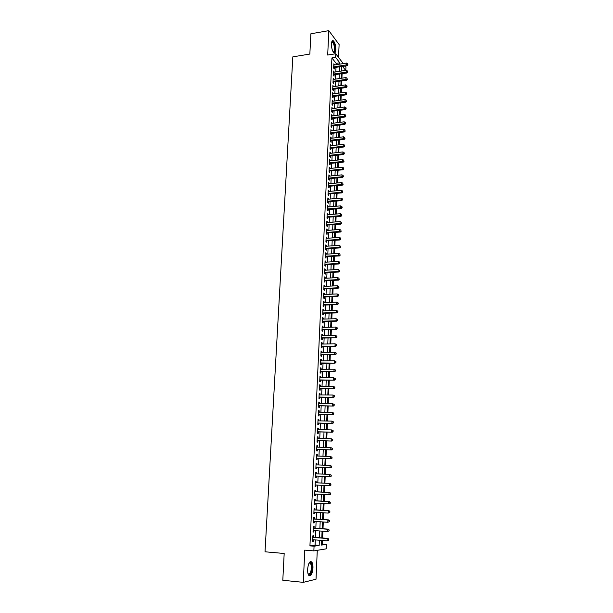 <?xml version="1.0" encoding="UTF-8"?>
<svg xmlns="http://www.w3.org/2000/svg" width="613" height="613" viewBox="0 0 613 613"><rect width="100%" height="100%" fill="white"/><g stroke="black" fill="none" stroke-linecap="round" stroke-linejoin="round"><path stroke-width="0.92" d="M312.959 568.121C313.044 565.209 312.645 563.155 311.749 561.968C309.68 560.788 308.301 563.217 307.619 569.255C307.527 572.174 307.925 574.228 308.814 575.431C310.914 576.588 312.293 574.151 312.959 568.121M335.801 49.661C335.763 45.477 334.951 42.527 333.365 40.803C332.284 40.22 331.648 41.255 331.449 43.906C331.495 48.105 332.3 51.055 333.87 52.772C334.966 53.354 335.61 52.32 335.801 49.661M321.526 544.137L326.377 544.336L326.193 548.857L313.856 550.888L314.063 546.206L319.158 545.432L319.381 540.237M338.552 57.423L339.112 44.542L328.829 30.65L310.883 33.776L309.841 54.067L292.83 56.856L265.023 551.8L284.179 553.478L282.8 580.273L303.282 582.35L316.024 579.224L317.273 550.328M345.173 66.089L345.931 67.085L345.793 70.38M322.361 544.015L322.507 540.482M322.614 537.984L322.898 531.21M323.005 528.751L323.289 521.985M323.388 519.563L323.672 512.797M323.771 510.414L324.055 503.656M324.154 501.304L324.438 494.553M324.538 492.239L324.813 485.496M324.913 483.213L325.196 476.477M325.288 474.224L325.572 467.52M325.664 465.259L325.947 458.608M326.039 456.333L326.315 449.735M326.415 447.452L326.691 440.908M326.783 438.601L327.058 432.119M327.158 429.797L327.426 423.361M327.526 421.031L327.794 414.649M327.886 412.304L328.154 405.975M328.254 403.622L328.514 397.339M328.614 394.971L328.875 388.749M328.974 386.359L329.235 380.19M329.334 377.792L329.595 371.67M329.694 369.256L329.947 363.187M330.055 360.758L330.307 354.743M330.407 352.306L330.66 346.33M330.759 343.885L331.012 337.962M331.112 335.503L331.357 329.625M331.464 327.15L331.71 321.327M331.809 318.844L332.054 313.067M332.162 310.569L332.399 304.845M332.507 302.332L332.744 296.654M332.851 294.133L333.089 288.501M333.188 285.964L333.426 280.379M333.533 277.835L333.763 272.295M333.87 269.743L334.1 264.249M334.208 261.682L334.437 256.234M334.545 253.659L334.775 248.257M334.882 245.667L335.104 240.311M335.219 237.706L335.441 232.396M335.549 229.783L335.771 224.519M335.878 221.898L336.1 216.673M336.208 214.044L336.43 208.864M336.537 206.221L336.752 201.087M336.866 198.436L337.081 193.34M337.188 190.681L337.403 185.632M337.518 182.958L337.725 177.946M337.84 175.264L338.047 170.299M338.161 167.61L338.368 162.69M338.476 159.985L338.683 155.104M338.797 152.392L339.004 147.549M339.112 144.829L339.318 140.032M339.433 137.304L339.633 132.546M339.748 129.803L339.947 125.083M340.062 122.339L340.253 117.658M340.368 114.899L340.567 110.263M340.682 107.497L340.874 102.9M340.989 100.118L341.18 95.559M341.303 92.778L341.487 88.257M341.61 85.46L341.793 80.977M341.916 78.18L342.1 73.736M313.649 537.287L313.718 535.678L312.868 535.777L312.622 541.325L313.473 541.202L313.542 539.769M314.055 528.092L314.124 526.49L313.274 526.575L313.028 532.092L313.887 532L313.948 530.544M314.461 518.943L314.53 517.349L313.687 517.41L313.442 522.904L314.285 522.828L314.354 521.356M314.86 509.84L314.936 508.246L314.094 508.284L313.848 513.755L314.691 513.702L314.76 512.215M315.266 500.775L315.335 499.189L314.492 499.204L314.254 504.652L315.097 504.622L315.159 503.112M315.664 491.749L315.733 490.17L314.898 490.17L314.653 495.588L315.496 495.58L315.565 494.055M316.063 482.768L316.132 481.197L315.297 481.174L315.051 486.569L315.894 486.576L315.963 485.036M316.454 473.818L316.523 472.263L315.695 472.217L315.457 477.581L316.285 477.619L316.354 476.056M316.852 464.892L316.921 463.367L316.086 463.298L315.848 468.646L316.683 468.7L316.752 467.144M317.243 456.003L317.312 454.509L316.484 454.425L316.247 459.742L317.074 459.819L317.143 458.271M317.634 447.161L317.703 445.697L316.875 445.59L316.637 450.884L317.465 450.984L317.534 449.436M318.024 438.356L318.086 436.923L317.266 436.793L317.036 442.065L317.856 442.18L317.925 440.647M318.415 429.583L318.476 428.188L317.657 428.035L317.419 433.284L318.239 433.422L318.308 431.897M318.798 420.863L318.86 419.491L318.04 419.323L317.81 424.548L318.63 424.702L318.699 423.177M319.181 412.174L319.243 410.833L318.431 410.641L318.201 415.844L319.013 416.02L319.082 414.503M319.565 403.523L319.626 402.212L318.814 402.005L318.584 407.185L319.396 407.377L319.457 405.867M319.948 394.91L320.001 393.63L319.197 393.4L318.967 398.557L319.771 398.772L319.84 397.27M320.323 386.336L320.377 385.087L319.572 384.841L319.35 389.975L320.155 390.205L320.216 388.711M320.699 377.807L320.76 376.581L319.955 376.313L319.725 381.424L320.53 381.677L320.599 380.19M321.074 369.31L321.128 368.114L320.331 367.831L320.101 372.919L320.906 373.187L320.974 371.708M321.45 360.85L321.503 359.685L320.706 359.379L320.484 364.444L321.281 364.735L321.342 363.264M321.825 352.429L321.871 351.287L321.082 350.965L320.86 356.007L321.649 356.322L321.718 354.85M322.193 344.039L322.246 342.935L321.45 342.59L321.227 347.617L322.024 347.939L322.086 346.483M322.561 335.694L322.614 334.614L321.825 334.254L321.603 339.25L322.392 339.602L322.453 338.146M322.928 327.38L322.982 326.331L322.193 325.955L321.971 330.928L322.76 331.296L322.821 329.848M323.296 319.105L323.342 318.078L322.561 317.687L322.338 322.645L323.128 323.028L323.189 321.58M323.664 310.868L323.71 309.871L322.921 309.458L322.706 314.392L323.488 314.791L323.549 313.358M324.024 302.661L324.07 301.696L323.289 301.267L323.074 306.178L323.848 306.592L323.917 305.167M324.384 294.493L324.43 293.55L323.649 293.106L323.434 297.995L324.216 298.431L324.277 297.006M324.744 286.363L324.783 285.443L324.009 284.984L323.794 289.849L324.568 290.301L324.637 288.884M325.105 278.264L325.143 277.375L324.369 276.892L324.154 281.742L324.928 282.21L324.99 280.8M325.457 270.203L325.495 269.337L324.729 268.839L324.515 273.666L325.288 274.157L325.35 272.747M325.817 262.18L325.855 261.337L325.089 260.824L324.875 265.628L325.641 266.134L325.702 264.732M326.17 254.188L326.208 253.368L325.442 252.84L325.227 257.629L325.993 258.15L326.055 256.755M326.522 246.227L326.553 245.438L325.794 244.894L325.58 249.66L326.346 250.196L326.407 248.801M326.875 238.304L326.905 237.537L326.147 236.978L325.932 241.721L326.698 242.273L326.76 240.894M327.219 230.411L327.25 229.668L326.499 229.093L326.285 233.821L327.043 234.388L327.104 233.009M327.564 222.55L326.844 221.247L326.637 225.952L327.388 226.534L327.449 225.163M327.917 214.726L327.189 213.431L326.982 218.113L327.74 218.718L327.794 217.354M328.261 206.941L327.534 205.646L327.327 210.313L328.078 210.933L328.139 209.569M328.599 199.179L327.878 197.899L327.671 202.543L328.422 203.179L328.484 201.823M328.943 191.455L328.223 190.183L328.016 194.804L328.767 195.455L328.829 194.106M329.281 183.762L328.568 182.498L328.361 187.103L329.104 187.77L329.166 186.429M329.618 176.107L328.905 174.843L328.698 179.433L329.442 180.115L329.503 178.774M329.963 168.475L329.242 167.226L329.043 171.793L329.779 172.491L329.84 171.157M330.292 160.882L329.579 159.641L329.38 164.184L330.116 164.897L330.177 163.571M330.629 153.319L329.917 152.085L329.717 156.614L330.453 157.334L330.507 156.016M330.959 145.779L330.254 144.561L330.055 149.066L330.782 149.81L330.844 148.492M331.296 138.285L330.583 137.067L330.384 141.557L331.12 142.308L331.173 141.005M331.625 130.814L330.913 129.604L330.714 134.078L331.449 134.845L331.503 133.542M331.955 123.374L331.25 122.171L331.051 126.623L331.779 127.412L331.832 126.109M332.284 115.964L331.572 114.769L331.38 119.206L332.1 120.002L332.162 118.715M332.606 108.585L331.901 107.398L331.71 111.819L332.43 112.631L332.484 111.344M332.936 101.237L332.231 100.065L332.031 104.463L332.752 105.283L332.813 104.003M333.257 93.919L332.553 92.755L332.361 97.138L333.074 97.973L333.135 96.693M333.579 86.632L332.874 85.475L332.683 89.835L333.395 90.686L333.457 89.414M333.901 79.376L333.196 78.219L333.005 82.571L333.717 83.437L333.779 82.165M334.215 72.15L333.518 71.001L333.326 75.33L334.039 76.211L334.093 74.947M342.062 70.947L341.518 70.25M336.108 64.702L336.162 63.384L331.917 57.936L309.933 545.861L315.074 545.095L315.304 539.915M315.411 537.425L315.71 530.674M315.818 528.222L316.109 521.479M316.216 519.065L316.507 512.33M316.614 509.955L316.906 503.219M317.013 500.875L317.304 494.155M317.404 491.848L317.703 485.121M317.802 482.852L318.093 476.14M318.193 473.895L318.484 467.213M318.584 464.96L318.875 458.34M318.975 456.072L319.258 449.498M319.358 447.214L319.649 440.701M319.748 438.402L320.032 431.935M320.132 429.629L320.415 423.215M320.515 420.893L320.791 414.534M320.898 412.197L321.174 405.89M321.273 403.538L321.549 397.285M321.649 394.925L321.925 388.719M322.024 386.343L322.292 380.19M322.4 377.8L322.668 371.7M322.775 369.294L323.036 363.248M323.143 360.827L323.403 354.827M323.511 352.398L323.771 346.452M323.879 344.008L324.139 338.108M324.246 335.656L324.499 329.802M324.606 327.334L324.867 321.534M324.974 319.051L325.227 313.297M325.334 310.806L325.58 305.098M325.695 302.6L325.94 296.937M326.047 294.424L326.292 288.807M326.407 286.286L326.652 280.716M326.76 278.179L327.005 272.662M327.112 270.111L327.357 264.64M327.465 262.08L327.702 256.648M327.817 254.081L328.055 248.694M328.162 246.119L328.399 240.779M328.514 238.181L328.744 232.886M328.859 230.289L329.089 225.04M329.204 222.427L329.434 217.217M329.549 214.596L329.771 209.431M329.886 206.796L330.108 201.677M330.223 199.033L330.445 193.961M330.568 191.302L330.782 186.268M330.905 183.609L331.12 178.613M331.235 175.939L331.457 170.989M331.572 168.307L331.786 163.395M331.901 160.706L332.116 155.84M332.238 153.135L332.445 148.308M332.568 145.595L332.775 140.814M332.897 138.086L333.104 133.343M333.219 130.615L333.426 125.91M333.549 123.167L333.756 118.508M333.87 115.757L334.077 111.129M334.192 108.371L334.399 103.789M334.514 101.015L334.713 96.471M334.836 93.697L335.035 89.192M335.158 86.402L335.349 81.935M335.472 79.138L335.671 74.709M335.794 71.905L335.985 67.514M334.537 64.947L333.84 63.813L333.648 68.12L334.361 69.016L334.414 67.759M313.856 550.888L304.776 550.122L303.282 582.35M309.933 545.861L314.063 546.206M331.917 57.936L335.587 57.346L335.74 53.745L343.257 63.583M328.829 30.65L327.694 55.047L335.74 53.745M321.687 540.421L321.488 545.08L326.377 544.336M341.671 66.633L341.487 71.039M341.364 73.844L341.18 78.288M341.058 81.092L340.874 85.567M340.751 88.364L340.56 92.877M340.445 95.666L340.253 100.226M340.138 102.999L339.939 107.597M339.824 110.363L339.633 114.999M339.51 117.757L339.318 122.431M339.204 125.182L339.004 129.895M338.889 132.638L338.683 137.389M338.568 140.124L338.368 144.921M338.253 147.641L338.047 152.476M337.932 155.189L337.732 160.07M337.617 162.767L337.411 167.686M337.296 170.383L337.081 175.341M336.974 178.023L336.759 183.034M336.644 185.701L336.437 190.75M336.322 193.409L336.108 198.505M335.993 201.156L335.778 206.29M335.671 208.926L335.449 214.106M335.342 216.734L335.119 221.96M335.005 224.58L334.782 229.844M334.675 232.45L334.453 237.76M334.346 240.365L334.116 245.713M334.008 248.303L333.779 253.705M333.671 256.28L333.441 261.728M333.334 264.295L333.104 269.781M332.997 272.341L332.759 277.873M332.652 280.417L332.415 286.003M332.307 288.531L332.07 294.163M331.97 296.684L331.725 302.362M331.618 304.868L331.38 310.599M331.273 313.097L331.028 318.867M330.928 321.35L330.683 327.173M330.576 329.648L330.33 335.518M330.223 337.978L329.978 343.901M329.871 346.345L329.618 352.314M329.518 354.751L329.265 360.766M329.158 363.195L328.905 369.264M328.806 371.67L328.545 377.792M328.445 380.19L328.185 386.359M328.085 388.742L327.825 394.964M327.725 397.339L327.457 403.607M327.357 405.967L327.089 412.296M326.99 414.641L326.721 421.016M326.622 423.345L326.354 429.782M326.254 432.096L325.986 438.579M325.886 440.885L325.61 447.421M325.511 449.712L325.235 456.302M325.135 458.578L324.859 465.229M324.76 467.489L324.476 474.186M324.384 476.439L324.101 483.174M324.009 485.45L323.718 492.193M323.626 494.507L323.342 501.258M323.243 503.602L322.951 510.361M322.852 512.744L322.568 519.502M322.469 521.924L322.177 528.69M322.078 531.149L321.794 537.923M345.64 70.403L342.621 66.488M339.74 64.135L339.794 62.81L335.587 57.346M319.488 537.747L319.779 530.981M319.886 528.521L320.17 521.763M320.277 519.349L320.568 512.598M320.668 510.215L320.959 503.465M321.059 501.12L321.342 494.377M321.442 492.07L321.733 485.335M321.825 483.059L322.116 476.332M322.216 474.087L322.499 467.39M322.591 465.129L322.882 458.493M322.974 456.218L323.258 449.635M323.358 447.344L323.633 440.816M323.733 438.517L324.009 432.035M324.108 429.721L324.384 423.299M324.484 420.97L324.752 414.603M324.852 412.258L325.128 405.936M325.227 403.584L325.495 397.316M325.595 394.948L325.863 388.734M325.963 386.351L326.223 380.19M326.331 377.792L326.591 371.685M326.691 369.271L326.951 363.21M327.058 360.789L327.311 354.781M327.419 352.345L327.671 346.383M327.779 343.939L328.032 338.024M328.131 335.564L328.384 329.702M328.491 327.235L328.737 321.419M328.844 318.936L329.089 313.166M329.196 310.676L329.442 304.952M329.549 302.447L329.794 296.776M329.901 294.255L330.139 288.631M330.246 286.102L330.491 280.524M330.599 277.988L330.836 272.456M330.943 269.904L331.173 264.418M331.288 261.851L331.518 256.418M331.625 253.843L331.863 248.449M331.97 245.859L332.2 240.511M332.307 237.913L332.537 232.611M332.644 230.005L332.874 224.741M332.982 222.128L333.204 216.91M333.319 214.282L333.541 209.11M333.656 206.474L333.87 201.34M333.985 198.696L334.208 193.608M334.315 190.95L334.529 185.908M334.644 183.241L334.859 178.237M334.974 175.556L335.188 170.598M335.303 167.908L335.51 162.997M335.625 160.299L335.84 155.418M335.955 152.714L336.162 147.879M336.276 145.166L336.483 140.369M336.598 137.641L336.798 132.891M336.92 130.155L337.119 125.443M337.234 122.7L337.434 118.025M337.556 115.267L337.748 110.639M337.87 107.873L338.07 103.283M338.184 100.509L338.376 95.957M338.499 93.176L338.69 88.663M338.813 85.874L339.004 81.391M339.119 78.594L339.311 74.158M339.433 71.353L339.617 66.947M336.162 63.384L339.794 62.81M315.074 545.095L319.158 545.432M333.794 64.832L334.545 64.71M333.472 72.005L334.231 71.89M333.158 79.207L333.909 79.1M332.836 86.441L333.595 86.333M332.514 93.705L333.273 93.597M332.185 100.999L332.951 100.892M331.863 108.325L332.621 108.217M331.533 115.673L332.3 115.573M331.204 123.06L331.97 122.96M330.874 130.477L331.641 130.377M330.545 137.917L331.311 137.825M330.215 145.396L330.982 145.304M329.878 152.905L330.652 152.813M329.549 160.445L330.315 160.361M329.212 168.008L329.986 167.931M328.875 175.617L329.648 175.533M328.53 183.249L329.311 183.172M328.193 190.911L328.966 190.842M327.848 198.612L328.629 198.543M327.503 206.343L328.284 206.274M327.158 214.106L327.947 214.037M326.813 221.898L327.603 221.837M326.468 229.729L327.25 229.668M326.116 237.591L326.905 237.537M325.764 245.491L326.553 245.438M325.411 253.422L326.208 253.368M325.059 261.383L325.855 261.337M324.706 269.383L325.495 269.337M324.346 277.413L325.143 277.375M323.993 285.482L324.783 285.443M323.633 293.589L324.43 293.55M323.266 301.726L324.07 301.696M322.905 309.894L323.71 309.871M322.538 318.109L323.342 318.078M322.177 326.354L322.982 326.331M321.81 334.629L322.614 334.614M321.434 342.951L322.246 342.935M321.066 351.303L321.871 351.287M320.691 359.693L321.503 359.685M320.315 368.122L321.128 368.114M319.94 376.581L320.76 376.581M319.565 385.087L320.377 385.087M319.181 393.623L320.001 393.63M318.806 402.205L319.626 402.212M318.423 410.817L319.243 410.833M318.04 419.476L318.86 419.491M317.649 428.165L318.476 428.188M317.258 436.9L318.086 436.923M316.875 445.674L317.703 445.697M316.484 454.478L317.312 454.509M316.086 463.336L316.921 463.367M315.695 472.225L316.523 472.263M315.457 477.581L316.285 477.619M315.059 486.53L315.894 486.576M314.653 495.534L315.496 495.58M314.254 504.568L315.097 504.622M313.848 513.648L314.691 513.702M313.45 522.766L314.285 522.828M313.036 531.931L313.887 532M312.63 541.141L313.473 541.202M333.671 67.645L347.173 65.775L346.491 64.871L333.702 66.863M347.678 64.457L347.709 63.729L347.678 64.457L346.491 64.871L346.56 63.07L333.786 65.07M347.173 65.775L347.954 64.817M347.709 63.729L346.56 63.07M331.725 41.968L332.024 41.646C333.748 41.837 334.721 44.412 334.943 49.369C334.759 51.745 334.185 52.618 333.204 52.005M333.104 51.852C333.87 52.044 334.315 51.17 334.445 49.247C334.414 45.891 333.763 43.531 332.491 42.159L331.679 42.144M334.185 52.933L335.219 49.737C335.173 45.577 334.369 42.649 332.798 40.941L332.399 40.757M309.113 562.926L310.017 562.374C312.247 561.86 312.668 570.565 310.569 573.776C309.703 575.132 308.891 575.255 308.147 574.143M308.117 574.052L310.094 573.362C311.688 569.508 311.795 566.121 310.416 563.201L309.067 563.018M309.274 575.822L310.707 574.542C312.676 569.761 312.806 565.561 311.097 561.945L310.507 561.508M333.349 74.84L346.881 73.008L346.192 72.119L333.38 74.066M347.387 71.698L347.41 70.97L347.387 71.698L346.192 72.119L346.268 70.303L333.464 72.265M346.881 73.008L347.655 72.05M347.41 70.97L346.268 70.303M333.028 82.058L346.583 80.272L345.893 79.391L333.066 81.299M347.088 78.97L347.119 78.242L347.088 78.97L345.893 79.391L345.97 77.575L333.143 79.491M346.583 80.272L347.364 79.322M347.119 78.242L345.97 77.575M332.706 89.306L346.291 87.559L345.594 86.701L332.736 88.563M346.789 86.272L346.82 85.536L346.789 86.272L345.594 86.701L345.671 84.87L332.821 86.747M346.291 87.559L347.073 86.617M346.82 85.536L345.671 84.87M332.384 96.586L345.993 94.885L345.295 94.034L332.415 95.858M346.498 93.597L346.529 92.87L346.498 93.597L345.295 94.034L345.372 92.195L332.499 94.027M345.993 94.885L346.774 93.942M346.529 92.87L345.372 92.195M332.054 103.896L345.694 102.233L344.996 101.398L332.093 103.176M346.199 100.961L346.23 100.226L346.199 100.961L344.996 101.398L345.073 99.551L332.169 101.344M345.694 102.233L346.475 101.298M346.23 100.226L345.073 99.551M331.733 111.237L345.395 109.62L344.698 108.792L331.763 110.532M345.901 108.355L345.931 107.612L345.901 108.355L344.698 108.792L344.767 106.946L331.848 108.685M345.395 109.62L346.176 108.685M345.931 107.612L344.767 106.946M331.403 118.608L345.088 117.029L344.391 116.225L331.434 117.911M345.602 115.78L345.625 115.037L345.602 115.78L344.391 116.225L344.468 114.363L331.518 116.064M345.088 117.029L345.878 116.102M345.625 115.037L344.468 114.363M331.074 126.01L344.79 124.47L344.085 123.68L331.104 125.328M345.295 123.236L345.326 122.485L345.295 123.236L344.085 123.68L344.161 121.811L331.189 123.474M344.79 124.47L345.579 123.55M345.326 122.485L344.161 121.811M330.744 133.442L344.483 131.948L343.778 131.167L330.775 132.768M344.996 130.722L345.027 129.971L344.996 130.722L343.778 131.167L343.855 129.289L330.859 130.906M344.483 131.948L345.272 131.029M345.027 129.971L343.855 129.289M330.415 140.898L344.184 139.45L343.472 138.691L330.445 140.247M344.69 138.239L344.721 137.481L344.69 138.239L343.472 138.691L343.548 136.806L330.53 138.377M344.184 139.45L344.973 138.546M344.721 137.481L343.548 136.806M330.078 148.392L343.878 146.99L343.165 146.239L330.108 147.756M344.383 145.787L344.414 145.028L344.383 145.787L343.165 146.239L343.242 144.346L330.192 145.871M343.878 146.99L344.667 146.086M344.414 145.028L343.242 144.346M329.748 155.917L343.564 154.56L342.859 153.825L329.771 155.288M344.077 153.365L344.108 152.606L344.077 153.365L342.859 153.825L342.935 151.924L329.855 153.403M343.564 154.56L344.36 153.656M344.108 152.606L342.935 151.924M329.411 163.472L343.257 162.161L342.544 161.441L329.442 162.859M343.77 160.974L343.801 160.215L343.77 160.974L342.544 161.441L342.621 159.533L329.526 160.966M343.257 162.161L344.054 161.265M343.801 160.215L342.621 159.533M329.074 171.065L342.951 169.793L342.23 169.088L329.097 170.46M343.456 168.621L343.487 167.855L343.456 168.621L342.23 169.088L342.307 167.173L329.189 168.56M342.951 169.793L343.74 168.904M343.487 167.855L342.307 167.173M328.737 178.682L342.636 177.456L341.916 176.766L328.76 178.092M343.15 176.299L343.18 175.525L343.15 176.299L341.916 176.766L342 174.843L328.844 176.184M342.636 177.456L343.433 176.575M343.18 175.525L342 174.843M328.392 186.337L342.322 185.157L341.602 184.482L328.422 185.762M342.836 184.007L342.866 183.233L342.836 184.007L341.602 184.482L341.686 182.551L328.507 183.839M342.322 185.157L343.119 184.275M342.866 183.233L341.686 182.551M328.055 194.014L342.008 192.88L341.288 192.229L328.078 193.455M342.521 191.746L342.552 190.972L342.521 191.746L341.288 192.229L341.364 190.283L328.162 191.532M342.008 192.88L342.813 192.015M342.552 190.972L341.364 190.283M327.71 201.731L341.694 200.65L340.974 200.007L327.733 201.187M342.207 199.524L342.238 198.742L342.207 199.524L340.974 200.007L341.05 198.053L327.825 199.248M341.694 200.65L342.498 199.784M342.238 198.742L341.05 198.053M327.534 209.623L341.38 208.443L340.652 207.815L327.388 208.949M341.893 207.332L341.924 206.55L341.893 207.332L340.652 207.815L340.728 205.861L327.48 207.01M341.38 208.443L342.177 207.585M341.924 206.55L340.728 205.861M327.02 217.263L341.058 216.274L340.33 215.661L327.043 216.749M341.571 215.171L341.602 214.389L341.571 215.171L340.33 215.661L340.414 213.699L327.127 214.795M341.058 216.274L341.862 215.416M341.602 214.389L340.414 213.699M326.675 225.078L340.744 224.136L340.008 223.538L326.698 224.573M341.257 223.048L341.288 222.258L341.257 223.048L340.008 223.538L340.092 221.569L326.783 222.619M340.744 224.136L341.548 223.285M341.288 222.258L340.092 221.569M326.323 232.925L340.422 232.028L339.686 231.453L326.346 232.442M340.935 230.955L340.966 230.166L340.935 230.955L339.686 231.453L339.763 229.469L326.438 230.473M340.422 232.028L341.226 231.193M340.966 230.166L339.763 229.469M325.978 240.809L340.1 239.959L339.364 239.399L325.993 240.334M340.613 238.901L340.644 238.105L340.613 238.901L339.364 239.399L339.441 237.407L326.085 238.357M340.1 239.959L340.905 239.124M340.644 238.105L339.441 237.407M325.626 248.725L339.771 247.928L339.035 247.376L325.641 248.265M340.292 246.878L340.322 246.081L340.292 246.878L339.035 247.376L339.119 245.384L325.733 246.28M339.771 247.928L340.583 247.093M340.322 246.081L339.119 245.384M325.273 256.671L339.449 255.928L338.705 255.399L325.288 256.226M339.962 254.885L340 254.089L339.962 254.885L338.705 255.399L338.79 253.391L325.38 254.234M339.449 255.928L340.261 255.1M340 254.089L338.79 253.391M324.913 264.655L339.119 263.958L338.376 263.444L324.936 264.226M339.64 262.939L339.671 262.126L339.64 262.939L338.376 263.444L338.46 261.429L325.02 262.226M339.119 263.958L339.931 263.138M339.671 262.126L338.46 261.429M324.561 272.67L338.797 272.026L338.047 271.528L324.576 272.264M339.311 271.015L339.341 270.21L339.311 271.015L338.047 271.528L338.131 269.505L324.668 270.249M338.797 272.026L339.61 271.214M339.341 270.21L338.131 269.505M324.2 280.723L338.468 280.126L337.717 279.651L324.216 280.325M338.981 279.13L339.012 278.317L338.981 279.13L337.717 279.651L337.801 277.62L324.308 278.31M338.468 280.126L339.28 279.329M339.012 278.317L337.801 277.62M323.84 288.815L338.138 288.263L337.388 287.803L323.856 288.432M338.652 287.282L338.683 286.47L338.652 287.282L337.388 287.803L337.472 285.765L323.948 286.401M338.138 288.263L338.951 287.466M338.683 286.47L337.472 285.765M323.48 296.937L337.801 296.439L337.05 295.995L323.495 296.569M338.322 295.474L338.353 294.654L338.322 295.474L337.05 295.995L337.135 293.949L323.587 294.531M337.801 296.439L338.621 295.65M338.353 294.654L337.135 293.949M323.12 305.09L337.472 304.653L336.713 304.224L323.135 304.745M337.985 303.696L336.713 304.224L336.798 302.163L338.322 303.044L337.985 303.696L338.322 303.044M323.227 302.692L336.798 302.163L338.024 302.876M337.472 304.653L338.292 303.864M322.752 313.281L337.135 312.898L336.376 312.492L322.767 312.952M337.656 311.956L336.376 312.492L336.46 310.423L337.985 311.289L337.656 311.956L337.985 311.289M322.859 310.898L336.46 310.423L337.686 311.128M337.135 312.898L337.955 312.117M322.392 321.511L336.798 321.181L336.039 320.791L322.4 321.197M337.319 320.254L336.039 320.791L336.123 318.714L337.656 319.58L337.319 320.254L337.656 319.58M322.492 319.128L336.123 318.714L337.349 319.419M336.798 321.181L337.617 320.407M322.024 329.779L336.46 329.495L322.032 329.48M336.981 328.583L335.694 329.127L335.786 327.036L337.319 327.901L336.981 328.583L337.319 327.901M322.124 327.403L335.786 327.036L337.012 327.748M336.46 329.495L337.28 328.737M321.656 338.077L336.123 337.855L321.664 337.794M336.644 336.951L335.357 337.495L335.441 335.403L336.981 336.253L336.644 336.951L336.981 336.253M321.756 335.709L335.441 335.403L336.675 336.116M336.123 337.855L336.943 337.096M321.281 346.414L335.778 346.245L321.296 346.146M336.299 345.357L335.012 345.908L335.096 343.801L336.637 344.652L336.299 345.357L336.637 344.652M321.388 344.054L335.096 343.801L336.338 344.514M335.778 346.245L336.606 345.494M320.913 354.789L335.434 354.674L320.921 354.536M335.955 353.801L334.667 354.36L334.752 352.237L336.299 353.088L335.955 353.801L336.299 353.088M321.013 352.437L334.752 352.237L335.993 352.958M335.434 354.674L336.269 353.931M320.538 363.202L335.096 363.141L320.545 362.965M335.618 362.283L334.323 362.842L334.407 360.72L335.955 361.555L335.618 362.283L335.955 361.555M320.637 360.858L334.407 360.72L335.648 361.432M335.096 363.141L335.924 362.406M320.162 371.647L334.744 371.647L320.17 371.432M335.273 370.804L333.97 371.363L334.062 369.233L335.61 370.06L335.273 370.804L335.61 370.06M320.262 369.31L334.062 369.233L335.303 369.945M334.744 371.647L335.579 370.911M319.787 380.137L334.399 380.183L319.794 379.937M334.92 379.363L333.625 379.93L333.71 377.784L335.265 378.604L334.92 379.363L335.265 378.604M319.886 377.807L333.71 377.784L334.959 378.505M334.399 380.183L335.234 379.462M319.404 388.657L334.054 388.765L319.411 388.473M334.575 387.952L333.273 388.527L333.357 386.374L334.92 387.194L334.575 387.952L334.92 387.194M319.511 386.336L333.357 386.374L334.614 387.094M334.054 388.765L334.89 388.052M319.028 397.216L333.702 397.385L319.036 397.055M334.223 396.588L332.92 397.163L333.005 395.002L334.575 395.814L334.223 396.588L334.575 395.814M319.128 394.902L333.005 395.002L334.261 395.722M333.702 397.385L334.537 396.68M318.645 405.814L333.349 406.044L318.653 405.668M333.878 405.262L332.568 405.844L332.652 403.668L334.223 404.473L333.878 405.262L334.223 404.473M318.745 403.515L332.652 403.668L333.909 404.396M333.349 406.044L334.185 405.346M318.262 414.457L332.997 414.74L318.262 414.327M333.518 413.974L332.208 414.557L332.3 412.373L333.87 413.177L333.518 413.974L333.87 413.177M318.362 412.158L332.3 412.373L333.556 413.101M332.997 414.74L333.832 414.043M317.871 423.131L332.644 423.476L317.879 423.024M333.166 422.725L331.855 423.315L331.94 421.123L333.518 421.913L333.166 422.725L333.518 421.913M317.978 420.84L331.94 421.123L333.204 421.851M332.644 423.476L333.48 422.786M317.488 431.843L332.284 432.249L317.488 431.751M332.813 431.514L331.495 432.111L331.579 429.905L333.166 430.694L332.813 431.514L333.166 430.694M317.588 429.567L331.579 429.905L332.844 430.632M332.284 432.249L333.127 431.575M317.097 440.601L331.924 441.061L317.097 440.525M332.453 440.349L331.135 440.946L331.219 438.732L332.805 439.513L332.453 440.349L332.805 439.513M317.197 438.326L331.219 438.732L332.491 439.46M331.924 441.061L332.767 440.395M316.706 449.39L331.564 449.919L316.706 449.337M332.093 449.214L330.767 449.819L330.859 447.597L332.445 448.371L332.093 449.214L332.445 448.371M316.806 447.13L330.859 447.597L332.131 448.325M331.564 449.919L332.415 449.26M316.316 458.225L331.204 458.815L316.316 458.195M331.733 458.126L330.407 458.731L330.499 456.501L332.085 457.267L331.733 458.126L332.085 457.267M316.415 455.972L330.499 456.501L331.771 457.237M331.204 458.815L332.054 458.164M315.917 467.098L330.844 467.75L315.917 467.083M331.372 467.083L330.039 467.688L330.131 465.451L331.725 466.209L331.372 467.083L331.725 466.209M316.017 464.853L330.131 465.451L331.411 466.186M330.844 467.75L331.694 467.106M331.326 476.086L331.043 475.175L331.326 476.086L330.476 476.722L315.664 476.025M331.005 476.071L329.671 476.692L329.763 474.431L331.365 475.19M315.733 473.788L329.763 474.431L331.043 475.175M330.966 485.113L330.675 484.201L330.966 485.113L330.116 485.741L315.128 484.99M330.637 485.105L329.304 485.726L329.396 483.465L330.2 483.481L315.228 482.699M315.411 482.73L329.396 483.465L330.675 484.201M330.997 484.209L330.2 483.481M330.599 494.185L330.637 493.273L330.599 494.185L329.74 494.798L314.722 494.009M330.277 494.185L328.936 494.806L329.028 492.53L329.84 492.53L314.829 491.68M314.821 491.749L329.028 492.53L330.307 493.273M330.637 493.273L329.84 492.53M330.231 503.288L330.269 502.376L330.231 503.288L329.373 503.901L314.323 503.058M329.901 503.304L328.56 503.932L328.652 501.649L329.465 501.626L314.431 500.698M314.423 500.79L328.652 501.649L329.94 502.384M330.269 502.376L329.465 501.626M329.855 512.445L329.894 511.526L329.855 512.445L328.185 513.096L313.917 512.161M329.533 512.46L328.185 513.096L328.277 510.798L329.097 510.752L314.025 509.755M314.017 509.878L328.277 510.798L329.572 511.541M329.894 511.526L329.097 510.752M329.488 521.632L329.526 520.713L329.488 521.632L327.809 522.299L313.511 521.295M329.158 521.663L327.809 522.299L327.901 519.993L328.721 519.931L313.618 518.866M313.611 519.012L327.901 519.993L329.196 520.744M329.526 520.713L328.721 519.931M329.112 530.873L329.15 529.946L329.112 530.873L327.434 531.555L313.105 530.483M328.783 530.912L327.434 531.555L327.526 529.234L328.346 529.149L313.212 528.008M313.205 528.184L327.526 529.234L328.821 529.984M329.15 529.946L328.346 529.149M328.737 540.153L328.775 539.218L328.737 540.153L327.051 540.842L312.691 539.701M328.407 540.199L327.051 540.842L327.15 538.52L327.97 538.406L312.806 537.195M312.799 537.394L327.15 538.52L328.445 539.264M328.775 539.218L327.97 538.406M331.748 42.098L332.024 41.646M331.648 42.297L332.491 42.159M309.58 562.795L310.017 562.374M309.036 563.079L310.416 563.201"/></g></svg>
